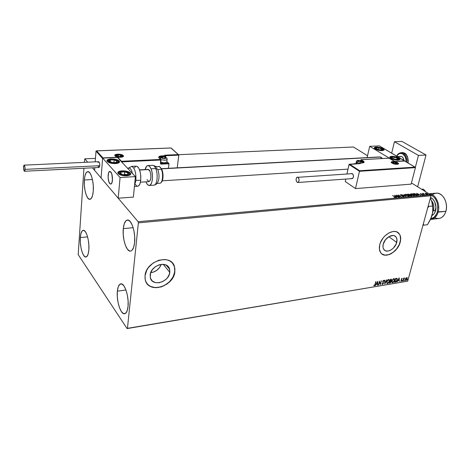 <?xml version="1.0" encoding="UTF-8"?>
<svg xmlns="http://www.w3.org/2000/svg" width="470" height="470" viewBox="0 0 470 470"><rect width="100%" height="100%" fill="white"/><g stroke="black" fill="none" stroke-linecap="round" stroke-linejoin="round"><path stroke-width="0.7" d="M150.688 272.735C155.793 271.895 159.318 269.099 161.251 264.351L159.471 267.683L156.545 270.491L152.938 272.277L150.688 272.735M169.793 272.336C169.065 282.311 151.957 287.053 150.3 277.57L150.57 273.088L152.445 269.539L155.488 266.619L159.218 264.78L163.067 264.299L166.427 265.245L168.8 267.448L169.834 270.573L169.388 274.139L167.532 277.617L166.157 279.162L162.767 281.559L158.96 282.77L155.294 282.593L152.327 281.048L150.523 278.352L150.171 274.921C150.829 264.963 167.72 260.174 169.6 269.245L169.793 272.336L163.178 264.31L169.793 272.336M396.709 242.438C395.294 248.795 386.933 253.63 384.025 249.717C382.95 248.36 382.68 246.527 383.22 244.218L385.471 239.718L389.26 236.439L393.284 235.499L394.436 235.787L396.181 237.203L396.974 239.541L396.192 243.965L393.343 248.154L390.746 250.116L388.026 251.062L385.594 250.827L384.607 250.275L383.279 248.395L382.985 247.132L383.22 244.218C384.583 237.879 392.897 233.008 395.834 236.768C397.003 238.149 397.291 240.041 396.709 242.438L388.819 236.686L396.709 242.438M381.846 253.923C386.951 258.212 398.137 250.857 400.164 241.985L400.246 242.044C398.078 251.709 385.347 259.052 380.941 253.036C379.337 250.986 378.938 248.219 379.742 244.747L379.402 249.188L380.688 252.707L381.887 253.947L385.147 255.175L389.131 254.611L391.204 253.677L395.141 250.698L398.313 246.621L399.459 244.353L400.657 239.782L400.258 235.729L399.465 234.089L396.827 231.916L395.082 231.475L393.137 231.487L388.948 232.879L384.918 235.899L383.168 237.879L380.524 242.397L379.742 244.747C381.793 235.123 394.412 227.703 398.889 233.355C400.693 235.47 401.151 238.366 400.246 242.044L400.164 241.985C401.063 238.308 400.61 235.411 398.807 233.296L397.937 232.521L399.382 234.031L400.176 235.664L400.569 239.724L399.371 244.294L396.774 248.701L393.155 252.296L389.048 254.546L385.065 255.11L383.309 254.717M147.01 283.533L147.004 283.528C153.62 293.151 173.818 284.332 174.805 271.672L174.869 271.754C173.724 286.917 147.639 294.12 145.207 279.533L145.042 275.684L145.03 278.393L145.6 280.913L146.728 283.146L148.367 284.996L150.447 286.406L155.588 287.711L161.369 286.894L166.915 284.097L171.427 279.75L174.241 274.486L174.934 269.081L174.441 266.578L173.395 264.334L171.832 262.436L169.811 260.962L167.408 259.969L164.706 259.505L158.842 260.216L153.138 263.018L148.491 267.471L146.804 270.109L145.042 275.684C146.006 260.556 171.591 253.254 174.535 266.889L174.805 271.672L174.47 266.813L172.543 263.182M123.305 228.626L133.157 227.686L123.305 228.626L124.221 223.873L125.854 220.841L127.963 220.019L130.237 221.564L132.323 225.289L133.897 230.635L134.69 236.768L134.585 242.702C133.938 247.978 132.546 250.78 130.396 251.103C126.324 251.703 122.206 238.419 123.305 228.626C123.91 223.209 125.326 220.33 127.558 219.989C131.547 219.373 135.771 232.809 134.585 242.702L133.592 247.502L131.888 250.416L130.854 251.027L129.744 251.039L127.499 249.317L125.478 245.546L123.986 240.311L123.222 234.383L123.305 228.626M80.335 237.585L87.579 236.868L80.335 237.585L80.963 233.531L82.144 230.976L83.695 230.324L85.399 231.71L86.979 234.953L88.196 239.565L88.854 244.823L88.842 249.899C88.431 254.382 87.438 256.755 85.863 257.025C82.849 257.525 79.618 245.998 80.335 237.585C80.717 233.008 81.721 230.576 83.349 230.288C86.304 229.754 89.611 241.404 88.842 249.899L88.166 253.988L86.938 256.455L85.358 256.955L83.678 255.439L82.138 252.167L80.969 247.643L80.335 242.532L80.335 237.585M84.353 180.004L92.437 179.528L84.353 180.004L85.017 175.586L86.263 172.631L87.896 171.603L89.676 172.69L91.339 175.762L92.614 180.363L93.289 185.773L93.272 191.137C92.778 196.348 91.621 199.086 89.788 199.351C86.692 199.703 83.631 188.652 84.353 180.004C84.812 174.693 85.987 171.891 87.878 171.603C90.921 171.227 94.053 182.413 93.272 191.137L92.555 195.596L91.262 198.475L89.6 199.345L87.831 198.111L86.221 194.991L85 190.468L84.347 185.221L84.353 180.004M117.365 291.188L125.948 289.984L117.365 291.188L118.223 286.876L119.756 284.327L121.742 283.951L123.892 285.842L125.866 289.761L127.358 295.107L128.116 301.047L128.028 306.628C127.499 311.07 126.342 313.455 124.55 313.784C120.631 314.589 116.278 300.665 117.365 291.188C117.858 286.624 119.039 284.168 120.902 283.827C124.726 282.981 129.197 297.046 128.028 306.628L127.1 310.97L125.502 313.408L123.481 313.59L121.354 311.539L119.445 307.591L118.023 302.363L117.294 296.617L117.365 291.188M127.088 328.583L407.696 281.178L127.446 328.348L138.374 222.856L431.002 195.773L407.696 281.178L431.002 195.773L430.726 194.891L138.139 221.722L92.449 167.819L138.139 221.722L430.726 194.891L411.444 182.947L430.726 194.891L431.002 195.773L138.374 222.856L138.139 221.722L138.374 222.856L127.446 328.348L407.696 281.178L127.088 328.583L127.446 328.348L127.088 328.583L78.196 254.64L127.088 328.583M405.769 280.343L407.208 278.875L407.231 277.911L406.762 277.553L405.581 278.528L405.281 280.108L406.092 280.414L407.132 279.127L407.12 277.711L405.833 278.146L405.31 279.192L405.399 280.337L405.869 280.478L407.208 278.875L405.763 280.343M87.69 162.203L84.829 158.825L95.475 158.355L84.829 158.825L84.336 162.356L84.829 158.825L87.69 162.203M178.535 154.701L353.452 147.004L367.528 155.729L353.452 147.004L178.535 154.701M425.039 193.423L426.572 194.392L428.029 194.463L426.625 193.34L425.039 193.423L427.706 194.568L428.07 194.322L426.472 193.287L425.039 193.423M424.639 194.821L423.37 193.358L422.401 193.423L424.639 194.821L423.37 193.358L422.401 193.423L424.639 194.821M421.907 194.88L422.882 194.997L422.794 194.633L420.327 193.617L422.489 194.633L421.907 194.88L422.765 195.021L422.689 194.562L420.497 193.564L420.574 193.975L422.43 194.592L421.907 194.88M416.855 195.532L417.448 195.144L416.261 194.204L414.628 193.64L412.989 193.675L416.032 195.602L417.472 195.209L416.72 194.463L414.47 193.622L412.989 193.675L416.032 195.602L416.855 195.532M411.45 196.019L411.691 195.596L409.623 194.41L407.702 194.145L410.739 196.09L411.814 195.79L409.781 194.504L407.702 194.145L410.739 196.09L411.45 196.019M405.898 196.53L404.077 194.468L405.193 196.055L401.721 194.674L405.898 196.53L404.077 194.468L405.193 196.055L401.721 194.674L405.898 196.53M399.571 197.106L397.332 195.638L401.392 196.936L398.378 194.974L400.346 196.46L396.281 195.162L399.571 197.106L397.332 195.638L401.392 196.936L398.378 194.974L400.346 196.46L396.281 195.162L399.571 197.106M394.571 196.807L395.1 197.259L394.224 197.388L395.481 197.247L392.579 195.491L395.1 197.241L394.224 197.388L395.552 197.365L392.579 195.491L394.571 196.807M394.5 195.32L396.333 197.4L396.639 197.371L396.051 196.701L397.079 196.607L398.73 197.183L394.547 195.314L396.333 197.4L396.639 197.371L396.051 196.701L397.079 196.607L398.73 197.183L394.5 195.32M403.683 196.789L403.977 196.554L403.477 196.096L400.787 195.162L401.738 194.991L400.299 194.809L400.857 195.391L403.348 196.207L403.407 196.583L402.208 196.431L403.331 196.777L403.977 196.56L403.63 196.184L400.681 195.032L401.738 194.991L400.528 194.727L400.587 195.238L403.348 196.207L403.354 196.589L402.208 196.431L403.683 196.789M405.921 195.42L408.125 196.272L409.405 196.019L408.524 195.074L406.45 194.31L405.193 194.498L405.921 195.42L408.888 196.313L409.399 195.925L408.665 195.162L405.686 194.269L405.181 194.65L405.921 195.42M411.244 194.938L413.447 195.784L414.71 195.538L413.665 194.51L411.744 193.834L410.504 194.028L411.244 194.938L414.205 195.831L414.704 195.45L413.958 194.686L410.986 193.793L410.492 194.169L411.244 194.938M416.649 193.346L418.57 195.373L418.247 194.697L419.234 194.604L420.867 195.162L416.69 193.34L418.57 195.373L418.247 194.697L419.234 194.604L420.867 195.162L416.649 193.346M423.57 194.762L424.134 194.868L423.57 194.762M425.626 194.574L426.19 194.656L425.626 194.574M428.963 194.275L429.521 194.374L428.963 194.275M83.93 168.248L78.196 254.64L83.93 168.248M402.937 280.925L404.523 277.946L403.848 278.475L403.701 278.099L402.937 280.925L404.599 277.999L403.848 278.475L403.701 278.099L402.937 280.925M400.634 280.99L401.133 281.272L401.733 280.666L401.456 279.186L402.297 278.669L402.044 278.363L401.204 279.174L401.509 280.596L400.634 280.99L401.069 281.283L401.838 280.379L401.468 279.115L402.297 278.669L401.903 278.346L401.204 279.174L401.574 280.437L400.634 280.99M395.382 282.188L396.298 281.736L397.027 280.596L397.315 279.045L396.874 278.334L395.611 278.428L394.583 282.323L395.382 282.188L394.624 282.159L395.382 282.188L397.197 280.079L397.127 278.51L395.611 278.428L394.583 282.323L395.382 282.188M390.135 283.063L391.216 281.924L391.281 279.186L390.47 279.274L389.442 283.181L390.135 283.063L391.246 281.824L390.964 280.913L391.504 280.032L391.457 279.298L390.47 279.274L389.442 283.181L390.135 283.063M384.754 283.968L386.939 279.85L385.024 283.016L384.942 280.179L384.648 280.226L384.801 283.962L386.939 279.85L385.024 283.016L384.942 280.179L384.648 280.226L384.754 283.968M378.62 284.996L379.372 282.065L380.389 284.697L381.399 280.76L380.371 283.745L379.355 281.095L378.62 284.996L379.372 282.065L380.389 284.697L381.399 280.76L380.371 283.745L379.355 281.095L378.62 284.996M375.089 284.321L374.649 285.296L373.791 285.46L374.349 285.807L375.06 285.202L376.029 281.642L375.089 284.321L374.449 285.402L374.008 285.137L373.791 285.46L374.349 285.807L375.354 284.315L375.753 281.689L375.089 284.321M377.627 281.377L375.483 285.519L376.464 284.144L377.463 283.98L377.504 285.178L377.804 285.131L377.627 281.377L375.483 285.519L376.464 284.144L377.463 283.98L377.504 285.178L377.804 285.131L377.627 281.377M382.504 284.438L383.52 283.257L382.974 281.401L383.403 280.731L383.82 281.136L384.096 280.86L383.802 280.326L382.703 281.407L383.162 283.533L382.633 284.033L382.204 283.481L381.934 283.716L382.504 284.438L382.104 284.285L382.504 284.438L383.52 283.257L382.997 281.266L383.479 280.708L383.82 281.136L383.931 280.431L383.59 280.302L382.721 281.324L383.25 283.293L382.586 284.039L382.204 283.481L381.934 283.716L382.504 284.438M386.74 281.777L387.01 283.498L388.197 283.293L389.372 281.495L389.336 279.767L388.055 279.721L386.787 281.601L386.869 283.363L387.55 283.592L389.424 281.318L389.295 279.715L388.602 279.48L386.74 281.777M391.91 280.925L392.168 282.635L393.343 282.435L394.518 280.643L394.489 278.921L393.22 278.875L391.957 280.749L392.039 282.505L392.703 282.734L394.565 280.467L394.442 278.857L393.766 278.634L391.91 280.925M399.177 277.846L397.044 281.912L398.014 280.561L398.971 280.402L399.277 281.536L399.218 277.835L397.044 281.912L398.014 280.561L398.971 280.402L399.277 281.536L399.177 277.846M402.185 280.79L402.414 281.031L402.596 280.467L402.185 280.79M404.182 280.455L404.412 280.696L404.594 280.132L404.182 280.455M407.42 279.914L407.649 280.155L407.831 279.591L407.42 279.914M148.303 284.914L150.388 286.324L152.826 287.24L155.529 287.628L158.39 287.487L164.159 285.642L169.282 282L173.013 277.106L174.805 271.672L174.869 269.005M174.535 266.889L174.376 266.502M375.83 281.671L375.354 284.315L374.349 285.807L373.909 285.637L374.901 285.073L375.83 281.671M377.522 281.577L377.804 285.131L377.498 285.026L377.522 281.577M377.304 283.851L376.305 284.015L375.571 285.349L376.305 284.015L377.304 283.851M377.245 282.2L376.687 283.721L377.245 282.2L377.451 283.592L376.687 283.721L377.245 282.2M379.331 281.178L380.371 283.745L379.331 281.178M381.194 280.796L380.248 284.491L381.194 280.796M379.208 281.93L378.462 284.861L379.208 281.93M383.784 280.32L384.096 280.86L383.755 280.913L383.784 280.32M383.561 280.708L382.839 281.136L383.52 283.257L382.345 284.309L383.361 283.128L382.903 281.671M382.886 281.647L382.903 280.96L383.473 280.602M384.783 280.202L385.024 283.016L384.783 280.202M386.693 279.891L384.742 283.627L386.693 279.891M389.101 279.544L389.424 281.318L387.55 283.592L386.904 283.404L387.715 283.363L388.819 282.247L389.336 280.837L389.172 279.638M387.057 282.981L386.757 282.153L387.051 281.031L388.59 279.756M388.878 279.932L388.349 279.756L389.06 280.085L389.154 281.36L387.644 283.199L387.11 283.011L386.845 281.606L387.127 283.028M387.004 281.736L388.349 279.756L387.004 281.736L387.991 280.138L389.06 280.091L389.113 281.501L388.167 282.952L387.215 283.11L387.004 281.736M391.334 279.227L391.504 280.032L390.799 280.79L391.381 279.374M391.028 280.948L391.246 281.824L389.489 283.022L390.682 282.488L391.187 281.066M390.793 281.254L390.035 281.16L390.928 281.348L390.981 281.865L389.818 282.74L390.035 281.16L390.535 281.101M391.099 279.585L391.081 280.443L390.3 280.884L390.47 279.503L390.141 280.755L390.629 279.632L391.099 279.585L390.47 279.503L391.216 279.65L391.234 280.079L390.3 280.884L390.47 279.503L391.069 279.55M389.818 282.74L390.035 281.16L389.818 282.74L390.194 281.283L390.829 281.266L390.858 282.164L389.818 282.74M394.254 278.698L394.565 280.467L392.703 282.734L392.068 282.541L392.861 282.505L393.966 281.395L394.483 279.985L394.324 278.792M392.215 282.123L392.221 280.179L393.748 278.91M394.024 279.086L393.513 278.91L394.207 279.233L394.301 280.508L392.803 282.335L392.28 282.153L392.015 280.749L392.286 282.164M392.174 280.878L393.513 278.91L392.174 280.878L393.155 279.286L394.213 279.245L394.26 280.649L393.314 282.094L392.374 282.253L392.174 280.878M396.95 278.369L397.197 280.079L395.217 282.059L396.709 280.813L397.144 279.421L396.95 278.369M396.751 278.775L397.021 279.685L396.527 281.054L394.953 281.882L395.769 278.786L396.751 278.775L395.611 278.657L396.88 278.886L396.933 280.12L395.969 281.618L394.788 281.753L395.611 278.657L394.788 281.753L395.611 278.657L396.656 278.692M399.065 278.058L399.277 281.536L399.065 278.058M398.813 280.273L397.849 280.431L397.132 281.742L397.849 280.431L398.813 280.273M398.783 278.651L398.231 280.144L398.783 278.651L398.965 280.02L398.231 280.144L398.783 278.651M401.868 278.692L401.304 279.239L401.838 280.379L401.069 281.283L400.698 281.142L401.568 280.537L401.486 279.486M401.427 279.433L401.762 278.581M402.473 280.437L402.167 280.942L402.473 280.437M403.754 278.093L403.848 278.475L403.754 278.093M403.801 278.44L403.195 280.878L403.801 278.44M404.464 280.102L404.312 280.743L404.464 280.102M406.961 277.588L407.049 278.745L407.12 277.711M405.522 279.95L405.622 278.487L406.679 277.852L406.95 278.921L405.963 280.138L405.404 279.021L405.604 279.997M406.72 277.911L406.809 279.298L405.68 280.079L405.628 278.957L406.568 277.911L405.404 279.021L406.773 277.935M407.707 279.562L407.402 280.067L407.707 279.562M377.451 283.592L376.687 283.721L377.404 282.329L377.451 283.592M398.965 280.02L398.231 280.144L398.948 278.781L398.965 280.02M394.865 195.732L395.223 195.89L394.865 195.732M395.987 196.954L396.38 197.394L395.987 196.954M395.188 196.043L395.799 196.736L395.247 195.79L396.592 196.654L395.188 196.043M403.56 196.431L403.889 196.736L403.56 196.431M403.977 194.715L405.498 196.348L403.977 194.715M405.181 194.668L405.804 194.504L405.181 194.668M409.317 196.108L408.9 195.614L409.399 195.925M406.004 194.463L408.389 195.185L408.988 195.802L408.518 196.319L406.156 195.561L405.604 194.786L406.62 194.504L408.277 195.115L408.965 195.943L406.691 195.667L405.651 194.897L406.004 194.463M409.746 194.768L410.046 195.109L409.746 194.768M411.391 195.655L411.72 195.961L411.391 195.655L410.657 196.037L409.311 195.173L411.391 195.667M408.289 194.316L409.511 194.533L409.335 195.173L408.289 194.316L409.746 194.803L408.289 194.316M411.256 195.796L410.698 195.861L409.934 195.109L411.062 195.361L411.262 195.796M410.498 194.186L410.986 193.793L410.498 194.186M414.176 195.749L411.473 195.079L410.915 194.304L411.309 193.993L413.688 194.709L414.293 195.326L413.436 195.62L410.851 194.457M416.972 194.933L417.389 195.403L416.972 194.933M416.866 195.485L415.944 195.549L413.571 193.846L416.444 194.492L417.031 195.062L416.614 195.549L416.996 195.191M413.571 193.846L415.633 194.075L417.013 195.173L416.22 195.591L413.571 193.846M417.049 193.769L417.372 193.91L417.049 193.769M418.183 194.938L418.588 195.373L418.183 194.938M417.337 194.051L417.983 194.733L417.401 193.805L418.741 194.65L417.337 194.051M425.045 193.44L425.385 193.123L425.045 193.44M427.659 194.139L427.988 194.498L427.659 194.139M427.594 194.557L425.802 194.069L425.415 193.481L427.265 193.787L427.688 194.21L427.024 194.374L425.415 193.458L426.731 193.523L427.665 194.316M396.651 196.419L395.863 196.489L395.247 195.79L396.651 196.419M410.927 194.357L411.244 193.998L412.589 194.198L413.894 194.85L414.24 195.502M418.805 194.421L418.047 194.486L417.401 193.805L418.805 194.421M391.651 156.304L391.563 156.657L391.651 156.304L392.474 156.304L395.358 156.716L398.783 158.002L399.929 159.43L398.102 160.158C393.936 159.976 391.163 159.03 389.789 157.321L391.651 156.304C395.799 156.492 398.56 157.438 399.935 159.148L398.102 160.158L393.366 159.483L389.977 157.685L390 156.745L391.651 156.304M376.082 147.016L376.006 147.345L376.899 147.016L379.713 147.421L383.015 148.655L384.061 150.006L382.216 150.676C378.186 150.488 375.512 149.595 374.196 147.997L376.082 147.016C380.101 147.204 382.762 148.103 384.072 149.707L382.216 150.676L376.699 149.713L374.19 147.974L374.825 147.222L376.082 147.016M369.696 146.329L394.771 161.422L404.652 160.846L379.396 145.9L369.696 146.329L379.396 145.9L404.617 160.975L394.771 161.422L369.696 146.329L367.099 157.609L369.696 146.329M394.73 161.586L389.054 158.173L361.154 159.724L364.021 161.715L364.121 162.297L363.563 162.726L359.585 163.096L360.378 163.607L349.68 164.236L359.626 170.733L414.963 167.138L404.605 161.004L394.718 161.586L404.605 161.004L414.963 167.138L359.626 170.733L349.68 164.236L349.11 164.341L346.983 173.765L349.034 164.476L359.462 171.297L355.52 188.588L345.268 181.532L345.814 179.064L345.268 181.532L355.52 188.588L359.462 171.297L415.421 167.637L411.138 184.128L355.52 188.588L411.138 184.128L415.421 167.637L414.963 167.138L415.421 167.637L359.462 171.297L359.626 170.733L359.462 171.297L349.034 164.476L359.932 163.63M379.707 156.927L381.129 157.286L382.333 158.513L379.842 156.921L161.457 168.677M112.448 180.257C112.195 182.671 111.607 183.94 110.691 184.058C108.899 183.183 108.041 180.263 108.129 175.298L108.223 178.911L109.005 182.143L110.215 183.917L111.067 183.964L111.807 183.059L112.448 180.257L111.895 174.3L111.184 172.537L109.904 171.456L108.758 172.502L108.129 175.298C108.382 172.866 108.969 171.585 109.898 171.456C111.69 172.337 112.541 175.269 112.448 180.257M111.126 158.913C115.303 158.925 118.076 159.73 119.439 161.322C119.862 162.579 118.522 163.337 115.414 163.589L109.475 162.779L107.283 161.516L106.931 160.599L108.182 159.453L111.126 158.913L116.983 159.718L119.18 160.963L119.392 162.309L117.529 163.302L115.414 163.589C111.22 163.584 108.435 162.79 107.054 161.198C106.631 159.917 107.988 159.154 111.126 158.913L111.09 159.301L111.126 158.913M122.053 170.827C126.365 170.816 129.238 171.662 130.678 173.365C131.136 174.699 129.779 175.516 126.624 175.809L120.502 174.981L118.769 174.123L117.811 172.66L118.411 171.785L120.913 170.939L124.544 170.892L128.093 171.65L130.384 172.966L130.654 174.405L128.78 175.48L126.624 175.809C122.3 175.833 119.409 174.993 117.952 173.283C117.494 171.926 118.863 171.104 122.053 170.827L122.018 171.239L122.053 170.827M135.407 176.626L117.412 157.438L102.648 158.09L120.073 177.525L135.407 176.626L120.073 177.525L118.205 198.205L133.374 197.095L135.407 176.626L133.374 197.095L118.205 198.205L101.068 177.983L118.205 198.205L120.073 177.525L102.648 158.09L101.068 177.983L102.648 158.09L117.412 157.438L135.407 176.626M397.685 156.721L401.503 156.51L397.685 156.721M110.391 171.615L110.391 171.615C112.935 172.907 113.205 184.399 110.691 184.058L110.162 183.882C107.636 182.483 107.389 171.139 109.898 171.456L110.391 171.615L109.146 171.867L108.511 173.166L108.1 177.531L108.958 182.025L109.733 183.47L110.591 184.052L111.408 183.682L112.06 182.401L112.483 177.995L111.607 173.448L110.391 171.615M139.643 170.04L148.726 169.547L139.643 170.04M161.551 168.853L380.582 157.033L161.551 168.853M123.163 155.541C121.442 153.52 112.97 153.866 115.044 155.887L115.426 156.134L114.839 155.576L115.191 154.718L118.446 154.137L122.282 154.947L123.434 156.157L122.623 156.933L119.797 157.303L116.56 156.739L115.044 155.887C116.772 157.938 125.326 157.556 123.163 155.541L122.694 155.981L123.163 155.541M115.226 155.917L117.059 154.789L115.226 155.917M122.694 155.981L122.658 156.398L122.694 155.981L121.254 155.194L122.694 155.981L122.917 156.628M165.505 155.729L178.806 155.141L177.249 167.831L178.782 154.977L165.505 155.729M96.015 151.152L95.21 161.85L96.015 151.152L102.613 158.519L101.068 177.983L94.57 170.322L94.77 167.702L94.57 170.322L101.068 177.983L102.613 158.519L96.015 151.152L96.209 150.899L96.638 150.882L102.936 157.897L117.688 157.25L121.472 161.28L160.652 159.442L158.672 157.209L160.094 156.111L165.375 155.729L164.788 155.182L178.277 154.589L170.968 148.003L96.638 150.882L170.968 148.003L178.782 154.977L178.277 154.589L164.788 155.182L165.704 155.917L165.411 157.145L165.769 156.163L165.375 155.729L165.505 156.304L165.375 155.729L161.686 155.893L161.78 156.757L165.505 156.304L161.809 156.469L161.686 155.893C159.048 156.122 158.179 156.798 159.066 157.926L160.652 159.442L121.472 161.28L117.688 157.25L102.936 157.897L96.638 150.882L96.015 151.152M121.583 161.886L160.781 160.029L160.405 163.366L160.828 164.112L168.988 163.766L168.454 168.301L168.959 163.595L161.139 164.159L161.01 163.572L168.448 163.202L166.932 161.768L168.847 163.425L160.646 163.302L161.139 164.159L160.405 163.366L160.652 159.442L160.781 160.029L121.583 161.886M159.136 157.932C158.919 157.103 159.812 156.616 161.809 156.469C159.812 156.616 158.919 157.103 159.136 157.932M160.675 163.255L161.01 163.572L160.675 163.255M178.494 154.677L171.068 147.968M171.045 147.968L96.421 150.852M165.528 155.752L165.187 155.405M165.61 157.221L165.722 156.257M160.64 163.178L161.004 159.976M392.25 163.219L392.051 163.102C394.882 164.905 400.781 164.541 397.667 162.767L397.273 163.149L398.008 164.036M397.068 163.031L397.92 164.212M392.145 163.119L391.551 162.726L392.808 162.056L391.545 162.573M360.132 163.584L359.585 163.096L359.397 163.625L359.115 163.366M397.273 163.149L397.667 162.767C394.859 160.987 388.99 161.328 392.051 163.102L391.257 162.074L392.074 161.609L396.574 162.25L398.478 163.566L397.679 164.271L395.223 164.189L392.203 163.155C395.499 165.023 399.559 163.901 398.002 163.883M359.25 163.319L362.435 162.931C364.379 162.702 364.661 162.085 363.281 161.069L361.054 159.694L360.631 160.67L360.76 160.106L362.881 161.457L362.74 162.091L362.881 161.457L363.651 162.555L362.881 161.457L363.281 161.069L362.881 161.457L360.76 160.106L361.154 159.724L389.054 158.173L394.718 161.586L404.617 160.969L415.133 167.203M355.896 163.666L353.405 163.977L355.896 163.678M349.451 164.212L360.155 163.584M359.051 163.648L359.485 163.067L362.229 162.943M389.066 158.184L394.73 161.551M360.543 160.64L360.843 159.923M358.733 161.592L360.561 162.015L361.777 161.733L361.036 160.981L359.092 160.517L357.87 160.793L358.24 161.357L357.864 160.963L358.639 160.511L360.596 160.811L361.777 161.562L361.007 162.021L361.777 161.562L360.596 160.811L358.639 160.511L357.864 160.963L358.434 161.427L358.639 160.511L360.596 160.811L361.777 161.562L361.007 162.021L358.733 161.592M356.319 161.58L356.965 162.409L358.028 161.369C357.505 160.205 358.698 160.135 361.606 161.163L361.929 161.921L360.378 162.097L358.328 161.533L357.588 160.875L359.268 160.44L361.606 161.163C362.141 162.332 360.954 162.397 358.028 161.369L356.965 162.409L359.156 163.26L356.965 162.409L356.654 163.789L356.965 162.409L356.401 161.386M362.053 161.316L362.881 162.843M360.326 161.991L360.596 160.811L360.326 161.991M357.864 160.963L358.639 160.511L358.434 161.427L357.864 160.963M162.044 158.079L164.506 158.554L165.851 158.055L164.964 157.221L162.738 156.886L161.533 157.197L161.551 157.814L161.392 157.385L162.738 156.886L164.964 157.221L165.851 158.055L164.506 158.554L165.851 158.055L164.964 157.221L162.738 156.886L161.392 157.385L161.821 157.891L161.392 157.385L162.738 156.886L164.964 157.221L165.851 158.055L164.506 158.554L162.044 158.079M166.832 162.097C165.563 163.008 163.542 163.037 160.787 162.179C164.435 163.149 166.462 162.943 166.874 161.551L167.103 159.565M166.145 162.62L163.813 163.084L160.763 162.409C163.119 163.266 164.952 163.302 166.263 162.503M160.088 158.778L161.275 157.826C161.557 156.539 163.113 156.469 165.957 157.609L165.986 158.314L164.147 158.666L162.226 158.331L161.075 157.456L161.486 156.992L163.096 156.774L165.957 157.609C165.693 158.901 164.13 158.972 161.275 157.826L160.135 158.643M166.832 158.108L167.167 158.989C166.686 160.399 164.594 160.581 160.91 159.53C164.377 160.558 166.48 160.417 167.214 159.118M159.753 158.455L159.871 158.108M164.817 158.502L164.964 157.221L164.817 158.502M162.573 158.308L162.738 156.886L162.573 158.308M117.424 156.075L119.921 156.557L121.425 155.84L120.085 155.047L118.317 154.865L117.012 155.182L116.942 155.805L116.836 155.37L118.317 154.865L120.596 155.212L121.401 156.052L119.921 156.557L121.401 156.052L120.596 155.212L118.317 154.865L116.836 155.37L117.224 155.887L116.836 155.37L118.317 154.865L120.596 155.212L121.401 156.052L119.921 156.557L117.424 156.075M121.577 155.605C121.107 156.91 119.462 156.98 116.648 155.817L115.691 156.293L116.648 155.817L116.995 154.977L118.71 154.753L121.043 155.247L121.742 155.981L121.242 156.451L119.527 156.675L116.648 155.817C117.136 154.518 118.775 154.448 121.577 155.605L122.576 156.24L121.577 155.605M122.77 156.745L122.582 156.257L122.711 156.78M120.485 156.451L120.596 155.212L120.485 156.451M118.187 156.369L118.317 154.865L118.187 156.369M394.647 163.519L393.361 163.025L395.67 163.678L396.803 163.395L395.059 162.344L393.29 162.238L392.932 162.473L393.361 163.025L392.949 162.643L393.637 162.191L395.552 162.485L396.786 163.231L396.098 163.683L396.786 163.231L395.552 162.485L393.637 162.191L392.949 162.643L393.543 163.096L392.949 162.643L393.637 162.191L395.552 162.485L396.786 163.231L396.098 163.683L394.459 163.472M396.568 162.832C397.232 163.989 396.093 164.054 393.161 163.037L392.544 163.337L393.161 163.037L392.761 162.291L394.23 162.121L396.263 162.673L397.062 163.46L395.505 163.754L393.161 163.037C392.509 161.886 393.643 161.821 396.568 162.832L396.962 162.961L396.568 162.832M396.962 162.961L397.69 164.206M395.605 163.666L396.098 163.683L395.605 163.666M395.264 163.636L395.552 162.485L395.264 163.636M393.431 163.025L393.637 162.191L393.431 163.025M381.722 149.102L381.117 148.491L378.861 147.821L376.082 148.062L376.593 148.89L379.407 149.86L381.517 149.936L382.216 149.366L381.946 149.807L379.407 149.86L376.593 148.89L376.329 147.868L378.861 147.821L376.329 147.868L376.441 148.455L376.593 148.89L379.407 149.86L381.946 149.807L381.787 149.378L381.946 149.807L381.299 149.877L378.691 149.677L376.593 148.89L376.329 147.868L378.861 147.821L381.663 148.79L378.861 147.821L378.438 149.601L378.861 147.821L381.722 149.102M375.183 148.156C374.578 146.464 382.791 147.874 383.079 149.519L383.855 150.259L383.079 149.519L382.18 150.247L379.484 150.147L376.576 149.284L375.195 147.921L376.1 147.439L378.785 147.539L381.669 148.397L383.079 149.519C383.755 151.24 375.413 149.807 375.183 148.156L374.384 148.338L375.183 148.156M381.405 149.871L381.663 148.79L381.405 149.871M116.801 161.545L117.03 161.145L117.1 161.892L116.578 161.903L117.2 161.527L115.955 160.429L113.141 159.8L110.385 160.017L109.299 160.946L110.532 162.056L113.37 162.685L115.338 162.638L117.1 161.892L116.137 162.467L112.342 162.561L109.463 161.328L110.385 160.017L114.163 159.923L110.385 160.017L109.463 161.328L112.342 162.561L116.137 162.467L116.578 161.903L116.137 162.467L112.342 162.561L109.463 161.328L110.385 160.017L114.163 159.923L117.03 161.145L114.163 159.923L113.934 162.614L114.163 159.923L117.03 161.145L116.801 161.545M108.335 160.399C109.633 158.214 119.856 159.953 118.176 162.074L119.075 162.632L118.176 162.074L115.925 163.031L112.083 162.937L109.534 162.179L108.194 160.746L109.821 159.606L114.416 159.559L117.541 160.64L118.234 161.363L118.176 162.074C116.96 164.3 106.543 162.532 108.335 160.399L107.471 160.564L108.335 160.399M118.281 161.498L119.31 162.414M110.244 161.745L110.385 160.017L110.244 161.745M123.046 174.57L126.871 174.717L128.11 174.182L128.334 173.412L125.79 172.008L121.789 171.891L120.537 172.42L120.296 173.189L121.906 174.335L120.59 173.6L121.054 172.114L124.767 171.826L128.034 173.007L127.605 174.488L128.034 173.007L124.767 171.826L121.054 172.114L120.59 173.6L122.224 174.294L120.59 173.6L121.054 172.114L124.767 171.826L128.034 173.007L127.605 174.488L123.046 174.57M127.382 171.991C132.922 173.853 126.524 176.655 121.225 174.629L120.743 175.063L121.225 174.629L119.415 173.553L119.121 172.772L120.138 171.785L121.636 171.403L124.55 171.374L127.382 171.991L128.751 172.666L129.514 173.829L129.044 174.535L127.029 175.216L124.092 175.251L121.225 174.629C115.696 172.713 122.206 169.993 127.382 171.991L127.775 172.002L127.382 171.991M124.585 174.793L124.062 174.793L124.491 174.758L124.767 171.826L124.585 174.793M120.908 173.747L121.054 172.114L120.908 173.747M394.771 159.189L397.549 159.324L398.037 158.925L397.197 158.02L393.396 157.021L391.68 157.52L392.503 158.425L393.895 158.995L392.503 158.425L391.827 157.291L394.171 157.092L397.197 158.02L397.896 159.154L397.197 158.02L394.171 157.092L391.827 157.291L392.503 158.425L394.007 158.972L392.503 158.425L391.827 157.291L394.171 157.092L397.197 158.02L397.896 159.154L394.771 159.189M396.081 157.238C400.264 159.424 399.447 160.088 393.625 159.218L391.674 158.384L390.799 157.497L391.298 156.863L392.321 156.686L396.809 157.485L398.913 158.948L398.748 159.418L397.414 159.771L393.625 159.218C389.471 157.021 390.288 156.363 396.081 157.238L396.081 157.238M396.21 157.28L396.175 157.215C400.005 158.883 398.654 158.196 399.676 159.753M396.874 159.324L397.197 158.02L396.874 159.324M393.731 158.883L394.171 157.092L393.731 158.883M134.432 186.449L137.645 186.243C139.226 186.038 140.254 184.017 140.73 180.175L135.924 180.474L140.73 180.175C140.959 172.22 139.525 167.543 136.429 166.145L131.647 166.392C134.714 167.796 136.136 172.49 135.924 180.474C136.177 172.925 134.849 168.242 131.953 166.421M128.727 168.166C130.266 167.814 131.5 169.57 132.423 173.442C131.641 170.04 130.56 168.254 129.185 168.078L127.47 168.166M135.924 180.474L134.537 185.386M137.551 186.238L138.961 185.55L140.084 183.429L140.73 180.175L140.812 176.303L140.295 172.408L139.279 169.106L137.916 166.909L136.276 166.151M135.695 166.339L134.432 167.843M135.366 184.446L136.805 186.003M149.331 185.474L153.831 185.174C157.08 185.533 158.39 174.429 155.734 168.554L151.04 168.8L149.677 166.486L148.15 165.563L146.693 166.163L145.124 169.558C145.759 166.979 146.716 165.646 147.991 165.558C149.119 165.605 150.136 166.691 151.04 168.8L155.734 168.554L157.814 169.459L161.363 169.265L161.874 169.741M148.761 181.643L150.059 180.815L150.852 178.183L150.852 174.646L150.071 171.403C151.487 176.743 151.099 180.163 148.914 181.655L147.01 179.611M155.194 166.721L155.881 166.897M156.933 183.447L159.706 183.265C162.491 183.559 163.625 174.211 161.363 169.265C160.587 167.484 159.712 166.574 158.731 166.533C159.177 165.981 160.205 166.932 161.809 169.388M156.974 167.907L156.639 168.618M146.064 182.137L145.953 181.843L146.064 182.137C146.975 184.322 148.015 185.433 149.178 185.48C152.392 185.844 153.678 174.699 151.04 168.8L152.027 172.167L152.474 176.056L152.315 179.863L151.575 182.983L150.377 184.945L148.908 185.462L147.398 184.469L146.064 182.137M160.006 183.23C163.419 182.313 163.777 174.288 161.903 169.605L161.363 169.265L157.814 169.459L155.734 168.554C154.824 166.445 153.802 165.37 152.662 165.317L155.071 166.028L156.346 167.208M139.578 169.858L148.185 169.394L150.071 171.403L149.237 169.976L148.091 169.4M157.814 169.459C159.518 174.811 159.412 179.24 157.491 182.742C159.412 179.24 159.518 174.811 157.814 169.459M160.811 167.972L161.369 168.736M162.303 170.945L162.867 173.759L162.849 178.159M162.608 179.44L161.827 181.42M161.363 169.265C163.466 173.882 162.673 182.613 160.135 183.188M155.734 168.554C158.196 174.035 157.286 184.41 154.33 185.086M98.095 166.204L98.976 167.484L99.758 165.693C99.793 163.425 99.417 162.091 98.635 161.692L24.088 165.158C24.716 165.587 25.045 166.997 25.069 169.382L99.758 165.693L25.069 169.382L24.493 171.256C23.864 170.827 23.535 169.423 23.506 167.044L24.088 165.158L23.6 166.051L23.582 168.8L24.187 171.021L24.493 171.256L24.887 170.745L24.91 167.038L24.076 165.158M24.522 171.256L98.97 167.484L99.605 166.638L99.769 164.582L99.358 162.526L98.594 161.692M98.442 161.75L97.995 162.555M297.804 182.489L352.054 178.618C353.81 177.454 353.939 175.798 352.447 173.647L298.068 177.296C299.496 179.558 299.39 181.291 297.745 182.489L297.105 182.266C295.677 179.998 295.789 178.271 297.44 177.078M297.105 182.266L297.98 182.448L298.509 182.06L299.09 180.351L298.785 178.306L297.481 177.078L296.658 177.513L296.088 179.223L296.235 180.786L297.105 182.266M351.378 178.406L352.306 178.576L352.87 178.201L353.499 176.561L352.982 174.217L351.719 173.448M351.513 173.489L351.219 173.636M426.031 155.006L417.648 186.79L426.031 155.006L418.441 155.417L415.339 167.355L418.441 155.417L426.031 155.006L401.932 141.417L394.453 141.723L418.441 155.417L394.453 141.723L391.663 153.161L394.453 141.723L401.932 141.417L426.031 155.006M402.907 152.591C405.904 153.238 407.66 155.787 408.172 160.241M396.469 157.309C398.313 150.846 405.61 152.838 406.015 160.082M396.721 156.152C397.32 154.289 398.824 153.114 401.239 152.638C405.099 153.32 406.979 156.545 406.885 162.32C407.026 156.874 405.293 153.649 401.674 152.656M408.019 162.984C408.43 156.88 406.585 153.408 402.473 152.574C406.632 153.361 406.092 154.554 407.537 156.569L408.189 163.09M407.772 157.726L408.236 160.605L408.036 162.996M396.897 156.257L398.014 154.612L399.788 153.455L402.72 153.813L405.075 156.545L405.916 159.26L406.027 161.809M397.479 156.598L400.839 156.416C402.526 156.592 403.548 157.92 403.906 160.399L402.972 157.662L401.985 156.727L400.722 156.422M432.365 194.739C436.231 192.024 439.944 192.806 443.498 197.083C446.347 201.348 447.146 206.083 445.889 211.294L437.3 211.929L437.864 207.235L437.082 202.453L435.067 198.34L432.159 195.532L430.52 194.768C436.43 197.858 438.686 203.581 437.3 211.929L438.134 212.135C440.643 204.08 435.285 193.499 429.004 193.828C435.285 193.499 440.643 204.08 438.134 212.135L445.889 211.294C448.509 203.064 442.74 192.336 436.289 193.141L428.963 193.805M432.694 212.246L433.505 210.278L432.876 210.349L435.49 210.772C435.114 212.669 433.933 214.302 431.954 215.671L434.074 213.785L434.891 212.387L435.925 207.117L434.638 201.689L432.688 198.933L430.532 197.506C435.896 199.803 436.648 208.275 435.49 210.772L433.505 210.278C434.339 206.542 433.657 203.293 431.454 200.531M430.585 219.008L432.623 212.769L432.841 208.169L431.836 201.718L430.385 198.029L431.836 201.718L432.629 206.007L428.728 206.406L427.618 208.175L428.728 206.406L428.229 205.925L428.728 206.406L432.629 206.007L432.852 210.431L432.095 215.184L430.485 219.449L427.477 224.713L423.599 225.171L423.411 223.585L423.599 225.171L427.477 224.713L431.272 217.639L432.576 213.004M422.959 225.242L423.599 225.171L422.959 225.242M431.765 201.466L432.741 206.042L432.729 211.964C433.17 208.145 432.776 204.421 431.542 200.784M425.256 191.049L423.329 189.134L425.256 191.049M421.666 189.281L423.329 189.134L421.666 189.281M438.134 212.135C436.753 216.523 434.351 218.955 430.931 219.425L430.485 219.449C434.11 219.184 436.659 216.746 438.134 212.135M431.254 219.384L438.651 218.538C442.088 218.068 444.497 215.654 445.889 211.294L445.031 213.556C442.417 218.174 439.009 219.566 434.797 217.728M446.007 202.652L446.494 206.342M437.3 211.929L436.536 214.003L434.186 217.216L430.761 218.856C433.869 218.268 436.048 215.959 437.3 211.929M433.505 210.278C434.257 207.141 433.828 204.227 432.218 201.53M394.536 235.828L395.834 236.768M166.157 265.098L169.6 269.245M383.966 150.159L384.072 149.707M399.817 159.63L399.935 159.148M348.006 169.13L162.256 180.815M149.013 181.649L140.412 182.19M165.757 156.228L165.64 157.238M168.677 163.296L166.897 161.609M160.805 159.465L159.154 157.961M161.04 159.947L160.67 163.213M115.432 156.14C116.078 156.827 118.105 157.168 121.513 157.168L122.864 156.21M363.586 162.602L363.663 162.273L362.335 162.902M355.902 163.63L353.804 163.754M361.054 159.694L389.066 158.143M362.869 162.785L362.047 161.31M361.888 161.21C358.616 159.888 356.765 160.064 356.331 161.739L355.861 163.836M167.167 158.989L166.838 158.12M166.456 157.72C162.685 156.204 160.464 156.469 159.806 158.508M122.147 155.734C119.768 153.896 115.021 154.83 115.338 155.987M397.843 164.153L396.95 162.955M396.821 162.873C394.265 161.768 392.532 161.721 391.616 162.743M383.679 149.865C382.474 147.792 376.164 146.346 374.261 148.156M119.321 162.397C121.019 160.129 107.748 157.944 107.471 160.564M130.56 174.529L127.769 171.996M127.652 171.955C124.885 171.068 120.044 170.334 117.941 173.266M396.151 157.209C393.008 156.322 390.905 156.416 389.847 157.479M131.647 166.392L128.569 168.107M155.87 166.686L158.731 166.533M147.991 165.558L152.662 165.317M154.037 185.162C156.14 184.493 156.328 184.287 157.268 182.989M401.239 152.638L402.473 152.574"/></g></svg>
